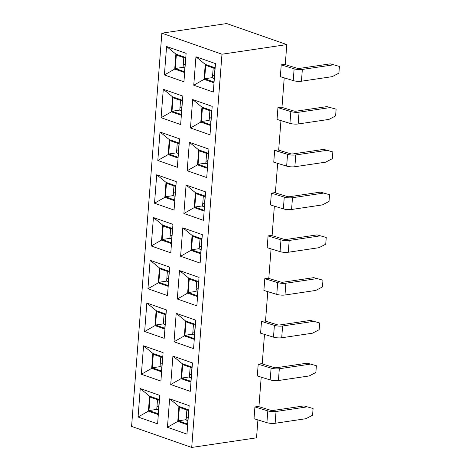 <?xml version="1.0" encoding="UTF-8"?>
<svg xmlns="http://www.w3.org/2000/svg" width="471" height="471" viewBox="0 0 471 471"><rect width="100%" height="100%" fill="white"/><g stroke="black" fill="none" stroke-linecap="round" stroke-linejoin="round"><path stroke-width="0.71" d="M159.475 399.62L149.548 396.146L148.4 411.13L158.321 414.598M148.977 410.553L150.013 397.088L159.263 400.321L158.227 413.791L148.977 410.553L156.755 409.399L157.502 399.708M149.548 396.146L140.258 388.563L138.068 417.012L148.4 411.13M138.068 417.012L157.608 423.853L159.799 395.404L140.258 388.563M161.847 33.176L131.586 426.414L191.709 447.45L221.971 54.212L161.847 33.176L226.669 23.55L286.792 44.586L285.249 64.627M172.957 224.373L153.416 217.537L151.232 245.986L170.773 252.821L172.957 224.373M182.789 227.811L180.599 256.259L200.14 263.095L202.33 234.646L182.789 227.811L192.08 235.388L190.926 250.372L200.852 253.845M183.89 213.498L203.431 220.334L205.615 191.885L186.074 185.05L183.89 213.498L194.217 207.617L204.137 211.085M156.708 174.776L154.517 203.225L174.058 210.06L176.248 181.612L156.708 174.776L166.004 182.359L164.85 197.337L154.517 203.225M190.467 127.982L210.007 134.824L212.197 106.369L192.657 99.534L190.467 127.982L200.799 122.101L210.72 125.569M163.29 89.26L161.1 117.709L180.64 124.544L182.83 96.096L163.29 89.26L172.58 96.843L171.426 111.827L161.1 117.709M166.581 46.505L164.391 74.954L183.931 81.789L186.122 53.341L166.581 46.505L175.871 54.083L174.717 69.066L164.391 74.954M193.758 85.227L213.298 92.063L215.488 63.614L195.948 56.779L193.758 85.227L204.084 79.34L214.011 82.814M159.999 132.021L157.809 160.47L177.349 167.305L179.539 138.857L159.999 132.021L169.289 139.599L168.141 154.582L157.809 160.47M187.175 170.743L206.716 177.579L208.906 149.13L189.366 142.295L187.175 170.743L197.508 164.856L207.428 168.33M193.557 348.611L195.748 320.162L176.207 313.327L174.017 341.775L193.557 348.611M166.381 309.889L146.84 303.047L144.65 331.502L164.191 338.337L166.381 309.889M186.981 434.127L189.165 405.678L169.625 398.843L167.44 427.291L186.981 434.127M163.09 352.644L143.549 345.808L141.359 374.257L160.899 381.092L163.09 352.644M190.266 391.366L192.456 362.917L172.916 356.082L170.726 384.53L190.266 391.366M169.672 267.128L150.131 260.292L147.941 288.741L167.482 295.576L169.672 267.128M196.849 305.85L199.039 277.401L179.498 270.566L177.308 299.014L196.849 305.85M191.709 447.45L256.536 437.824L257.914 419.914M284.231 77.856L281.958 107.382M280.946 120.611L278.673 150.143M277.654 163.366L275.382 192.898M274.363 206.127L272.091 235.659M271.072 248.882L268.8 278.414M267.781 291.643L265.509 321.175M264.49 334.398L262.217 363.93M261.205 377.159L258.932 406.691M221.971 54.212L286.792 44.586M322.965 280.216L322.447 286.951L315.77 290.436L284.99 295.011A6.099 1.501 -175.6 0 1 276.777 294.387L263.884 290.454L264.79 278.667L268.046 278.184L280.663 282.035A1.743 0.43 -175.6 0 0 283.006 282.217L313.786 277.643L322.965 280.216L313.786 277.643M319.674 322.976L319.155 329.706L312.479 333.197L281.699 337.766A6.099 1.501 -175.6 0 1 273.486 337.148L260.593 333.209L261.499 321.428L264.755 320.945L277.372 324.796A1.743 0.43 -175.6 0 0 279.715 324.972L310.495 320.404L319.674 322.976L310.495 320.404M316.382 365.732L315.864 372.467L309.188 375.952L278.414 380.527A6.099 1.501 -175.6 0 1 270.195 379.903L257.301 375.97L258.208 364.183L261.464 363.7L274.081 367.551A1.743 0.43 -175.6 0 0 276.43 367.727L307.204 363.159L316.382 365.732L307.204 363.159M336.123 109.184L335.605 115.919L328.929 119.404L298.149 123.979A6.099 1.501 -175.6 0 1 289.936 123.355L277.042 119.422L277.949 107.635L281.205 107.153L293.822 111.009A1.743 0.43 -175.6 0 0 296.165 111.185L326.945 106.611L336.123 109.184L326.945 106.611M339.414 66.429L338.896 73.164L332.22 76.649L301.44 81.218A6.099 1.501 -175.6 0 1 293.227 80.6L280.333 76.661L281.24 64.88L284.496 64.397L297.113 68.248A1.743 0.43 -175.6 0 0 299.456 68.425L330.236 63.856L339.414 66.429L330.236 63.856M326.25 237.461L325.732 244.19L319.055 247.681L288.281 252.25A6.099 1.501 -175.6 0 1 280.068 251.632L267.175 247.693L268.081 235.912L271.331 235.429L283.948 239.28A1.743 0.43 -175.6 0 0 286.297 239.456L317.071 234.888L326.25 237.461L317.071 234.888M329.541 194.7L329.023 201.435L322.347 204.92L291.573 209.495A6.099 1.501 -175.6 0 1 283.359 208.871L270.466 204.938L271.373 193.151L274.622 192.668L287.239 196.519A1.743 0.43 -175.6 0 0 289.588 196.701L320.362 192.127L329.541 194.7L320.362 192.127M332.832 151.945L332.314 158.68L325.638 162.165L294.864 166.734A6.099 1.501 -175.6 0 1 286.645 166.116L273.751 162.177L274.658 150.396L277.914 149.913L290.53 153.764A1.743 0.43 -175.6 0 0 292.88 153.94L323.654 149.372L332.832 151.945L323.654 149.372M313.091 408.492L312.573 415.222L305.897 418.713L275.123 423.282A6.099 1.501 -175.6 0 1 266.91 422.664L254.016 418.725L254.923 406.944L258.173 406.455L270.79 410.312A1.743 0.43 -175.6 0 0 273.139 410.488L303.913 405.914L313.091 408.492L303.913 405.914M180.599 256.259L190.926 250.372M151.232 245.986L161.559 240.098L171.479 243.572M161.559 240.098L162.713 225.114L153.416 217.537M174.017 341.775L184.349 335.888L194.27 339.361M176.207 313.327L185.497 320.904L184.349 335.888M195.424 324.378L185.497 320.904M166.057 314.104L156.131 310.63L146.84 303.047M144.65 331.502L154.977 325.614L164.903 329.088M156.131 310.63L154.977 325.614M167.44 427.291L177.767 421.404L187.688 424.877M169.625 398.843L178.921 406.42L177.767 421.404M188.842 409.894L178.921 406.42M162.766 356.859L152.84 353.391L143.549 345.808M141.359 374.257L151.686 368.369L161.612 371.843M152.84 353.391L151.686 368.369M170.726 384.53L181.058 378.643L190.979 382.116M172.916 356.082L182.212 363.665L181.058 378.643M192.133 367.133L182.212 363.665M169.342 271.343L159.422 267.875L150.131 260.292M147.941 288.741L158.268 282.853L168.194 286.327M159.422 267.875L158.268 282.853M177.308 299.014L187.635 293.133L197.561 296.6M179.498 270.566L188.789 278.149L187.635 293.133M198.715 281.617L188.789 278.149M200.758 253.033L201.794 239.568L192.539 236.33L191.503 249.795L200.758 253.033M202 238.862L192.08 235.388M172.633 228.588L162.713 225.114M163.172 226.056L172.421 229.289L171.385 242.759L162.136 239.521L163.172 226.056M162.136 239.521L169.913 238.367L170.661 228.676M185.963 321.846L195.212 325.084L194.176 338.549L184.926 335.311L185.963 321.846M165.845 314.805L164.809 328.275L155.56 325.037L156.596 311.572L165.845 314.805M178.344 420.827L179.38 407.362L188.63 410.594L187.593 424.065L178.344 420.827L185.397 419.779L187.858 420.638M162.554 357.566L161.518 371.03L152.268 367.798L153.305 354.327L162.554 357.566M182.671 364.601L191.921 367.839L190.885 381.304L181.635 378.072L182.671 364.601M158.845 282.282L159.881 268.811L169.136 272.05L168.1 285.514L158.845 282.282L166.628 281.122L167.37 271.431M198.503 282.323L197.467 295.788L188.217 292.556L189.254 279.085L198.503 282.323M155.56 325.037L163.337 323.883L164.079 314.192M152.268 367.798L160.046 366.638L160.794 356.947M189.366 142.295L198.662 149.872L197.508 164.856M208.582 153.346L198.662 149.872M179.215 143.072L169.289 139.599M168.141 154.582L178.062 158.056M195.948 56.779L205.238 64.362L204.084 79.34M215.165 67.83L205.238 64.362M185.792 57.556L175.871 54.083M174.717 69.066L184.644 72.54M182.507 100.311L172.58 96.843M171.426 111.827L181.353 115.295M192.657 99.534L201.947 107.117L200.799 122.101M211.873 110.591L201.947 107.117M175.924 185.827L166.004 182.359M164.85 197.337L174.77 200.811M186.074 185.05L195.371 192.633L194.217 207.617M205.291 196.107L195.371 192.633M199.121 150.814L208.37 154.052L207.334 167.517L198.085 164.279L199.121 150.814M168.718 154.005L169.754 140.541L179.004 143.779L177.967 157.243L168.718 154.005L176.495 152.851L177.243 143.16M204.667 78.763L205.703 65.298L214.953 68.536L213.916 82.001L204.667 78.763L211.72 77.721L214.181 78.58M175.294 68.489L176.331 55.025L185.586 58.263L184.55 71.727L175.294 68.489L183.078 67.335L183.82 57.645M172.009 111.25L173.045 97.78L182.295 101.018L181.258 114.482L172.009 111.25L179.787 110.096L180.534 100.4M211.662 111.291L210.625 124.762L201.376 121.524L202.412 108.059L211.662 111.291M165.427 196.766L166.463 183.296L175.712 186.534L174.676 199.998L165.427 196.766L173.204 195.606L173.952 185.915M195.83 193.569L205.079 196.807L204.043 210.278L194.794 207.04L195.83 193.569M158.515 410.011L156.755 409.399M191.503 249.795L198.556 248.747L199.315 248.258L200.028 238.95M171.68 238.985L169.913 238.367M198.556 248.747L201.017 249.612M193.451 324.466L192.733 333.774L191.98 334.263L194.441 335.128M191.98 334.263L184.926 335.311M165.097 324.501L163.337 323.883M186.869 409.982L186.151 419.29L185.397 419.779M161.806 367.256L160.046 366.638M190.16 367.221L189.442 376.535L188.688 377.024L191.149 377.883M188.688 377.024L181.635 378.072M168.388 281.74L166.628 281.122M196.743 281.705L196.024 291.019L195.271 291.508L197.726 292.367M195.271 291.508L188.217 292.556M206.61 153.434L205.892 162.742L205.138 163.231L207.599 164.096M205.138 163.231L198.085 164.279M178.256 153.469L176.495 152.851M213.192 67.918L212.474 77.232L211.72 77.721M184.838 67.954L183.078 67.335M181.547 110.709L179.787 110.096M209.901 110.679L209.183 119.987L208.429 120.476L210.89 121.335M208.429 120.476L201.376 121.524M174.965 196.224L173.204 195.606M203.319 196.189L202.607 205.503L201.847 205.992L204.308 206.851M201.847 205.992L194.794 207.04M158.786 406.526L156.967 406.667M171.944 235.5L170.125 235.635M168.653 278.255L166.834 278.39M165.368 321.01L163.549 321.151M162.077 363.771L160.258 363.906M254.923 406.944L267.816 410.877A6.099 1.501 4.4 0 0 276.03 411.501L306.804 406.926M258.208 364.183L271.102 368.122A6.099 1.501 4.4 0 0 279.321 368.74L310.095 364.171M261.499 321.428L274.393 325.361A6.099 1.501 4.4 0 0 282.606 325.985L313.386 321.41M264.79 278.667L277.684 282.606A6.099 1.501 4.4 0 0 285.897 283.224L316.677 278.655M268.081 235.912L280.975 239.845A6.099 1.501 4.4 0 0 289.188 240.469L319.962 235.894M271.373 193.151L284.266 197.09A6.099 1.501 4.4 0 0 292.479 197.708L323.253 193.139M274.658 150.396L287.551 154.329A6.099 1.501 4.4 0 0 295.77 154.953L326.544 150.379M277.949 107.635L290.842 111.574A6.099 1.501 4.4 0 0 299.056 112.192L329.835 107.624M281.24 64.88L294.134 68.819A6.099 1.501 4.4 0 0 302.347 69.437L333.127 64.868M185.103 64.468L183.284 64.604M181.818 107.223L179.999 107.359M178.527 149.984L176.707 150.119M175.236 192.739L173.416 192.875M199.41 246.987L201.317 245.756M202.701 204.231L204.608 202.995M209.283 118.716L211.185 117.485M212.574 75.955L214.476 74.724M205.992 161.471L207.894 160.24M192.833 332.502L194.735 331.272M186.251 418.018L188.153 416.788M189.542 375.257L191.444 374.027M196.124 289.747L198.026 288.511M266.91 422.664L267.816 410.877M270.195 379.903L271.102 368.122M273.486 337.148L274.393 325.361M276.777 294.387L277.684 282.606M280.068 251.632L280.975 239.845M283.359 208.871L284.266 197.09M286.645 166.116L287.551 154.329M289.936 123.355L290.842 111.574M293.227 80.6L294.134 68.819M275.123 423.282L276.03 411.501M278.414 380.527L279.321 368.74M281.699 337.766L282.606 325.985M284.99 295.011L285.897 283.224M288.281 252.25L289.188 240.469M291.573 209.495L292.479 197.708M294.864 166.734L295.77 154.953M298.149 123.979L299.056 112.192M301.44 81.218L302.347 69.437"/></g></svg>
